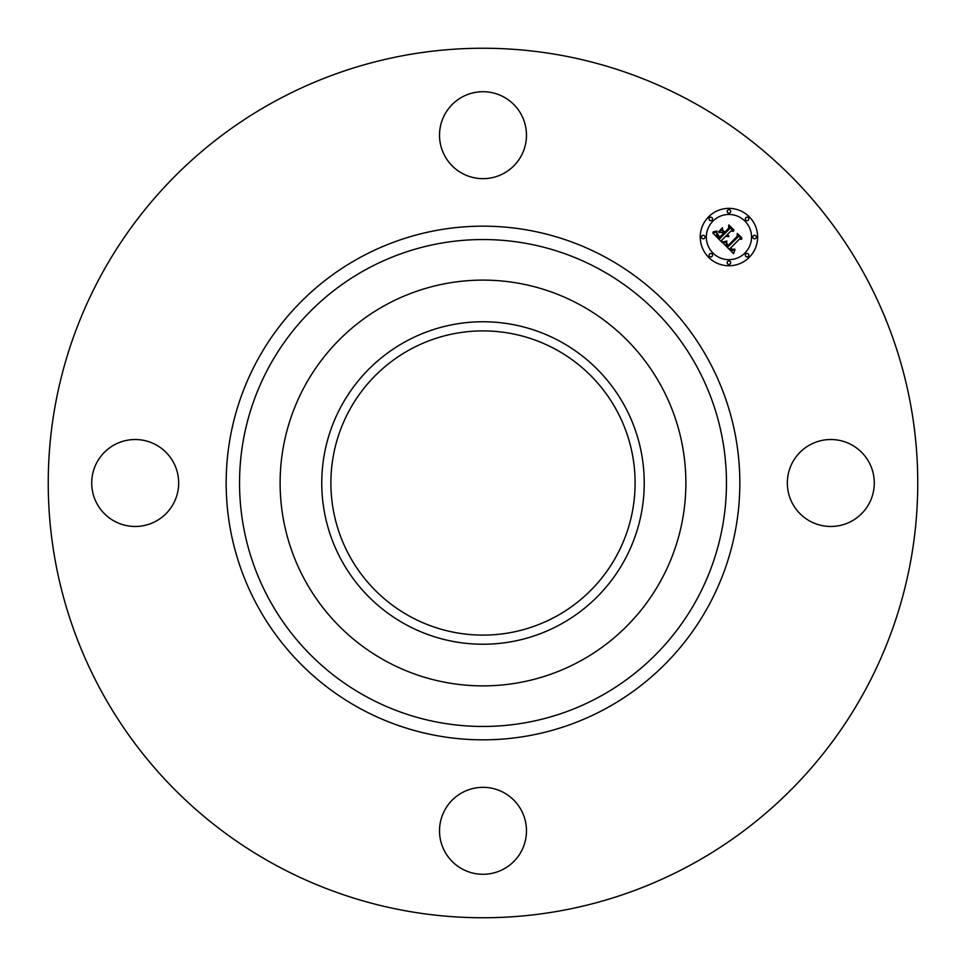 <?xml version="1.0" encoding="UTF-8"?>
<svg xmlns="http://www.w3.org/2000/svg" width="966" height="966" viewBox="0 0 966 966"><rect width="100%" height="100%" fill="white"/><g stroke="black" fill="none" stroke-linecap="round" stroke-linejoin="round"><path stroke-width="0.72" stroke-dasharray="4.83 3.62" d="M792.651 462.159A43.482 43.482 0 0 1 851.65 444.843A43.482 43.482 0 0 1 868.965 503.841A43.482 43.482 0 0 1 809.967 521.157A43.482 43.482 0 0 1 792.651 462.159M274.561 864.534A434.76 434.76 0 0 1 101.466 274.561A434.76 434.76 0 0 1 691.439 101.466A434.76 434.76 0 0 1 864.534 691.439A434.76 434.76 0 0 1 274.561 864.534M580.264 304.954A202.884 202.884 0 0 1 661.046 580.264A202.884 202.884 0 0 1 385.736 661.046A202.884 202.884 0 0 1 304.954 385.736A202.884 202.884 0 0 1 580.264 304.954M410.079 616.489A152.109 152.109 0 0 1 349.511 410.079A152.109 152.109 0 0 1 555.921 349.511A152.109 152.109 0 0 1 616.489 555.921A152.109 152.109 0 0 1 410.079 616.489M503.841 792.651A43.482 43.482 0 0 1 521.157 851.65A43.482 43.482 0 0 1 462.159 868.965A43.482 43.482 0 0 1 444.843 809.967A43.482 43.482 0 0 1 503.841 792.651M173.349 503.841A43.482 43.482 0 0 1 114.35 521.157A43.482 43.482 0 0 1 97.035 462.159A43.482 43.482 0 0 1 156.033 444.843A43.482 43.482 0 0 1 173.349 503.841M462.159 173.349A43.482 43.482 0 0 1 444.843 114.35A43.482 43.482 0 0 1 503.841 97.035A43.482 43.482 0 0 1 521.157 156.033A43.482 43.482 0 0 1 462.159 173.349M721.988 239.966L722.049 242.309L712.848 233.108L716.953 231.9L716.603 234.81L719.815 238.602L723.957 234.46L723.425 233.917L719.755 237.576L717.412 235.136L716.977 232.987L719.779 237.117L723.196 233.687L721.856 232.347L718.946 232.432L722.653 228.713L722.677 231.683L724.705 233.712L729.173 229.244L729.197 226.95L733.544 231.309L730.948 231.019L727.132 234.823L728.835 235.861L726.48 235.487L728.75 236.718L725.732 236.223L721.988 239.966M733.568 253.66L722.858 243.13L726.83 241.729L726.19 244.301L728.062 246.728L737.77 237.225L737.698 235.209L741.743 239.254L739.473 239.061L730.646 247.876L732.457 249.361L734.655 249.059L732.723 249.771L729.982 248.54L732.506 250.58L735.041 249.626L733.568 253.66M718.704 231.84L722.435 227.65L718.704 231.84M722.954 242.357L726.891 241.017L722.954 242.357M712.715 232.202L717.013 230.777L712.715 232.202M726.577 243.118L728.171 245.388L737.094 236.489L737.348 233.41L741.876 237.938L737.601 234.134L737.432 236.682L728.195 245.919L726.577 243.118M722.894 230.886L724.693 232.202L728.485 228.411L728.859 224.909L733.991 230.053L729.113 225.646L728.811 228.519L724.669 232.661L722.894 230.886M708.646 216.77A28.69 28.69 0 0 0 708.646 257.354A28.69 28.69 0 0 0 749.23 257.354A28.69 28.69 0 0 0 749.23 216.77A28.69 28.69 0 0 0 708.646 216.77M744.919 253.044A22.604 22.604 0 0 0 744.919 221.081A22.604 22.604 0 0 0 712.956 221.081A22.604 22.604 0 0 0 712.956 253.044A22.604 22.604 0 0 0 744.919 253.044M712.027 256.425A1.739 1.739 0 0 0 712.027 253.973A1.739 1.739 0 0 0 709.575 253.973A1.739 1.739 0 0 0 709.575 256.425A1.739 1.739 0 0 0 712.027 256.425M712.027 220.151A1.739 1.739 0 0 0 712.027 217.7A1.739 1.739 0 0 0 709.575 217.7A1.739 1.739 0 0 0 709.575 220.151A1.739 1.739 0 0 0 712.027 220.151M704.516 238.288A1.739 1.739 0 0 0 704.516 235.837A1.739 1.739 0 0 0 702.053 235.837A1.739 1.739 0 0 0 702.053 238.288A1.739 1.739 0 0 0 704.516 238.288M748.3 220.151A1.739 1.739 0 0 0 748.3 217.7A1.739 1.739 0 0 0 745.849 217.7A1.739 1.739 0 0 0 745.849 220.151A1.739 1.739 0 0 0 748.3 220.151M730.163 212.641A1.739 1.739 0 0 0 730.163 210.177A1.739 1.739 0 0 0 727.712 210.177A1.739 1.739 0 0 0 727.712 212.641A1.739 1.739 0 0 0 730.163 212.641M745.849 253.973A1.739 1.739 0 0 0 745.849 256.425A1.739 1.739 0 0 0 748.3 256.425A1.739 1.739 0 0 0 748.3 253.973A1.739 1.739 0 0 0 745.849 253.973M727.712 261.484A1.739 1.739 0 0 0 727.712 263.947A1.739 1.739 0 0 0 730.163 263.947A1.739 1.739 0 0 0 730.163 261.484A1.739 1.739 0 0 0 727.712 261.484M753.359 235.837A1.739 1.739 0 0 0 753.359 238.288A1.739 1.739 0 0 0 755.823 238.288A1.739 1.739 0 0 0 755.823 235.837A1.739 1.739 0 0 0 753.359 235.837"/><path stroke-width="1.45" d="M792.651 462.159A43.482 43.482 0 0 1 851.65 444.843A43.482 43.482 0 0 1 868.965 503.841A43.482 43.482 0 0 1 809.967 521.157A43.482 43.482 0 0 1 792.651 462.159M274.561 864.534A434.76 434.76 0 0 1 101.466 274.561A434.76 434.76 0 0 1 691.439 101.466A434.76 434.76 0 0 1 864.534 691.439A434.76 434.76 0 0 1 274.561 864.534M580.264 304.954A202.884 202.884 0 0 1 580.264 661.046A202.884 202.884 0 0 1 280.116 483A202.884 202.884 0 0 1 580.264 304.954M560.304 624.495A161.237 161.237 0 0 1 341.505 560.304A161.237 161.237 0 0 1 405.696 341.505A161.237 161.237 0 0 1 624.495 405.696A161.237 161.237 0 0 1 560.304 624.495M410.079 616.489A152.109 152.109 0 0 1 349.511 410.079A152.109 152.109 0 0 1 555.921 349.511A152.109 152.109 0 0 1 616.489 555.921A152.109 152.109 0 0 1 410.079 616.489M462.159 173.349A43.482 43.482 0 0 1 444.843 114.35A43.482 43.482 0 0 1 503.841 97.035A43.482 43.482 0 0 1 521.157 156.033A43.482 43.482 0 0 1 462.159 173.349M173.349 503.841A43.482 43.482 0 0 1 114.35 521.157A43.482 43.482 0 0 1 97.035 462.159A43.482 43.482 0 0 1 156.033 444.843A43.482 43.482 0 0 1 173.349 503.841M503.841 792.651A43.482 43.482 0 0 1 521.157 851.65A43.482 43.482 0 0 1 462.159 868.965A43.482 43.482 0 0 1 444.843 809.967A43.482 43.482 0 0 1 503.841 792.651M708.646 216.77A28.69 28.69 0 0 1 749.23 216.77A28.69 28.69 0 0 1 749.23 257.354A28.69 28.69 0 0 1 708.646 257.354A28.69 28.69 0 0 1 708.646 216.77M712.956 221.081A22.604 22.604 0 0 1 744.919 221.081A22.604 22.604 0 0 1 744.919 253.044A22.604 22.604 0 0 1 712.956 253.044A22.604 22.604 0 0 1 712.956 221.081M723.051 243.07L726.83 241.729L726.19 244.301L728.062 246.728L737.77 237.225L737.698 235.209L741.743 239.254L739.473 239.061L730.646 247.876L732.457 249.361L734.655 249.059L732.723 249.771L729.982 248.54L732.506 250.58L735.041 249.626L733.568 253.66L723.051 243.07M723.148 241.971L726.891 241.017L723.148 241.971M726.661 243.215L728.171 245.388L737.094 236.489L737.348 233.41L741.876 237.938L737.601 234.134L737.432 236.682L728.195 245.919L726.661 243.215M712.848 233.108L716.953 231.9L716.603 234.81L719.815 238.602L723.957 234.46L723.425 233.917L719.755 237.576L717.412 235.136L716.977 232.987L719.779 237.117L723.196 233.687L721.856 232.347L718.946 232.432L722.653 228.713L722.677 231.683L724.705 233.712L729.173 229.244L729.197 226.95L733.544 231.309L730.948 231.019L727.132 234.823L728.835 235.861L726.48 235.487L728.75 236.718L725.732 236.223L721.988 239.966L722.049 242.309L712.848 233.108M713.246 231.84L717.086 231.079L713.246 231.84M722.435 227.65L718.704 231.84L722.435 227.65M724.693 232.202L728.485 228.411L728.859 224.909L733.991 230.053L729.113 225.646L728.811 228.519L724.669 232.661L722.87 230.379L724.693 232.202M709.575 253.973A1.739 1.739 0 0 1 712.027 253.973A1.739 1.739 0 0 1 712.027 256.425A1.739 1.739 0 0 1 709.575 256.425A1.739 1.739 0 0 1 709.575 253.973M709.575 217.7A1.739 1.739 0 0 1 712.027 217.7A1.739 1.739 0 0 1 712.027 220.151A1.739 1.739 0 0 1 709.575 220.151A1.739 1.739 0 0 1 709.575 217.7M702.053 235.837A1.739 1.739 0 0 1 704.516 235.837A1.739 1.739 0 0 1 704.516 238.288A1.739 1.739 0 0 1 702.053 238.288A1.739 1.739 0 0 1 702.053 235.837M745.849 217.7A1.739 1.739 0 0 1 748.3 217.7A1.739 1.739 0 0 1 748.3 220.151A1.739 1.739 0 0 1 745.849 220.151A1.739 1.739 0 0 1 745.849 217.7M727.712 210.177A1.739 1.739 0 0 1 730.163 210.177A1.739 1.739 0 0 1 730.163 212.641A1.739 1.739 0 0 1 727.712 212.641A1.739 1.739 0 0 1 727.712 210.177M748.3 256.425A1.739 1.739 0 0 1 745.849 256.425A1.739 1.739 0 0 1 745.849 253.973A1.739 1.739 0 0 1 748.3 253.973A1.739 1.739 0 0 1 748.3 256.425M730.163 263.947A1.739 1.739 0 0 1 727.712 263.947A1.739 1.739 0 0 1 727.712 261.484A1.739 1.739 0 0 1 730.163 261.484A1.739 1.739 0 0 1 730.163 263.947M755.823 238.288A1.739 1.739 0 0 1 753.359 238.288A1.739 1.739 0 0 1 753.359 235.837A1.739 1.739 0 0 1 755.823 235.837A1.739 1.739 0 0 1 755.823 238.288M599.717 269.345A243.456 243.456 0 0 1 696.655 599.717A243.456 243.456 0 0 1 366.283 696.655A243.456 243.456 0 0 1 269.345 366.283A243.456 243.456 0 0 1 599.717 269.345M606.129 257.608A256.823 256.823 0 0 1 708.392 606.129A256.823 256.823 0 0 1 359.871 708.392A256.823 256.823 0 0 1 257.608 359.871A256.823 256.823 0 0 1 606.129 257.608"/></g></svg>
